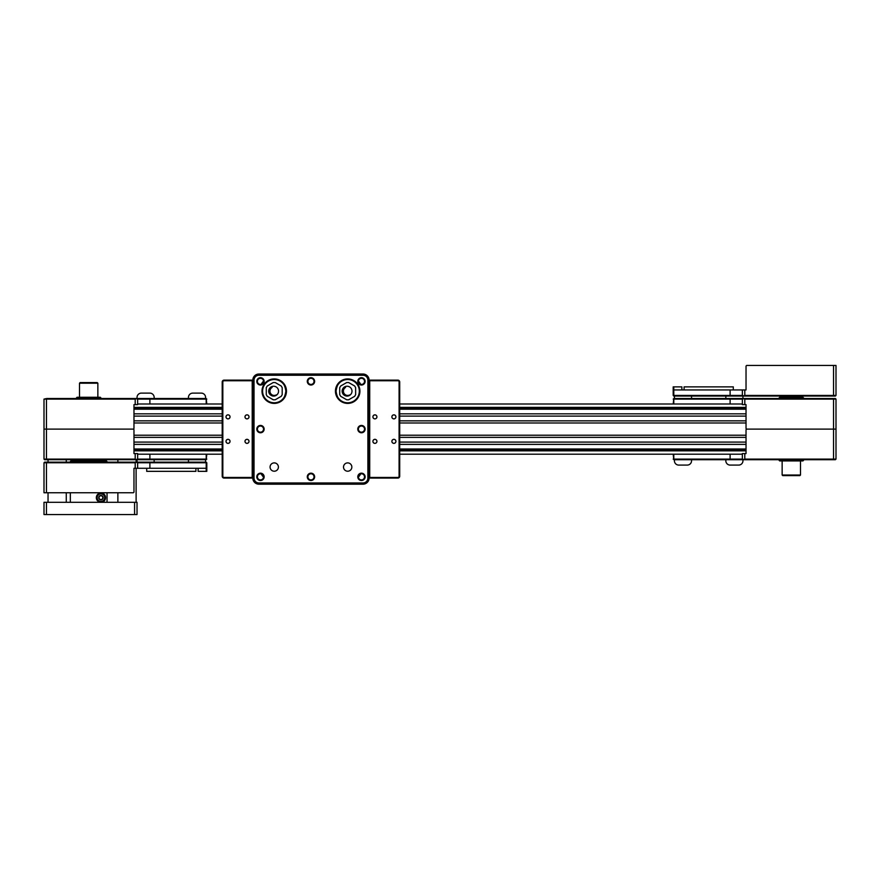 <?xml version="1.0" encoding="UTF-8"?>
<svg xmlns="http://www.w3.org/2000/svg" width="880" height="880" viewBox="0 0 880 880"><rect width="100%" height="100%" fill="white"/><g stroke="black" fill="none" stroke-linecap="round" stroke-linejoin="round"><path stroke-width="1.32" d="M206.195 454.201L206.195 459.096L137.643 459.096L137.643 453.585L133.969 453.585L133.969 429.715L133.364 429.11L44 429.11L44 399.113L46.453 399.113L46.453 429.11L44 429.11L44 459.096L46.453 459.096L46.453 429.11L133.364 429.11L133.969 428.494L133.969 404.624L135.201 404.624L135.201 399.113L46.453 399.113L46.706 398.508L206.195 398.508L206.811 404.008M44 399.113L46.706 398.508M206.195 404.008L206.195 399.113L137.643 399.113L137.643 404.624L135.201 404.624M137.027 398.508L137.643 399.113L134.948 398.508M206.811 399.113L205.942 398.508M198.121 468.281L198.121 471.339L206.195 471.339L206.195 468.281L133.969 468.281L133.969 492.151L133.364 492.756L44 492.756L44 462.77L46.453 462.77L46.453 492.756M195.91 468.281L195.91 471.339L146.707 471.339L146.707 468.281M44 462.77L44.616 462.154L206.195 462.154L206.811 462.77L206.811 468.281L206.195 468.281L206.195 462.77L137.643 462.77L137.643 468.281M206.811 468.281L206.811 471.339L206.195 471.339M135.201 468.281L135.201 462.77L46.453 462.77L46.706 462.154M137.027 462.154L137.643 462.77L134.948 462.154M206.811 462.77L205.942 462.154M44 459.096L44.616 459.712L206.195 459.712L206.811 454.201M135.201 453.585L135.201 459.096L46.453 459.096L46.706 459.712M137.027 459.712L137.643 459.096L134.948 459.712M206.811 459.096L205.942 459.712M197.01 393.118L192.852 393.118M205.447 398.508A4.312 4.312 0 0 0 201.278 393.118L192.753 393.118A4.312 4.312 0 0 0 188.584 398.508M145.596 393.118L141.438 393.118M154.033 398.508A4.312 4.312 0 0 0 149.864 393.118L141.339 393.118A4.312 4.312 0 0 0 137.17 398.508M153.945 462.154A4.312 4.312 0 0 0 154.033 459.712M137.258 462.154A4.312 4.312 0 0 1 137.17 459.712M205.359 462.154A4.312 4.312 0 0 0 205.447 459.712M188.672 462.154A4.312 4.312 0 0 1 188.584 459.712M100.309 460.933L100.925 459.712M77.055 460.933L76.439 460.317L100.925 460.317M77.055 397.276L100.309 397.276L100.925 397.892L76.439 397.892L77.055 397.276M80.113 382.591L97.251 382.591L97.856 383.196L79.497 383.196L80.113 382.591M76.439 460.317L76.439 459.712M100.925 398.508L100.925 397.892M76.439 398.508L76.439 397.892M97.856 397.276L97.856 383.196M79.497 397.276L79.497 383.196M96.327 497.651C97.504 490.809 105.677 492.294 105.512 497.651A4.587 4.587 0 0 0 100.925 493.064A4.587 4.587 0 0 0 96.327 497.651A4.587 4.587 0 0 0 100.925 502.249A4.587 4.587 0 0 0 105.512 497.651C105.677 503.019 97.504 504.504 96.327 497.651M107.03 502.304L107.041 492.756M70.323 502.304L70.323 492.756M107.03 462.154L107.03 461.549L70.323 461.549L70.323 462.154M70.323 461.549L70.928 460.933L106.414 460.933L107.03 461.549L106.414 460.933M105.204 497.651A4.279 4.279 0 0 1 100.925 501.941A4.279 4.279 0 0 1 96.635 497.651A4.279 4.279 0 0 1 100.925 493.372A4.279 4.279 0 0 1 105.204 497.651A4.279 4.279 0 0 0 100.925 493.372A4.279 4.279 0 0 0 96.635 497.651M99.088 496.595L99.088 497.651L99.088 496.595L100.925 495.539L99.088 496.595M102.762 496.595L100.925 495.539L102.762 496.595L102.762 497.651L102.762 496.595M103.125 497.651A2.2 2.2 0 0 0 100.925 495.451A2.2 2.2 0 0 0 98.714 497.651A2.2 2.2 0 0 0 100.925 499.862A2.2 2.2 0 0 0 103.125 497.651M99.088 498.718L99.088 497.651L99.088 498.718L100.925 499.774L99.088 498.718M102.762 498.718L100.925 499.774L102.762 498.718L102.762 497.651L102.762 498.718M48.037 459.712L48.037 462.154L48.037 459.712M48.037 492.756L48.037 502.304L48.037 492.756M66.275 459.712L66.275 462.154M66.275 492.756L66.275 502.304M117.876 459.712L117.876 462.154L117.876 459.712M117.876 492.756L117.876 502.304L117.876 492.756M136.114 459.712L136.114 462.154L136.114 459.712M136.114 468.281L136.114 502.304L136.114 468.281M134.585 514.547L134.585 502.304L137.027 502.304L137.027 514.547L44 514.547L44 502.304L46.453 502.304L46.453 514.547M134.585 502.304L46.453 502.304M399.707 443.179L399.707 457.875M399.707 400.334L399.707 415.03M375.914 418.583A1.98 1.98 0 0 1 373.197 417.857A1.98 1.98 0 0 1 373.923 415.151A1.98 1.98 0 0 1 376.64 415.877A1.98 1.98 0 0 1 375.914 418.583M394.889 418.583A1.98 1.98 0 0 1 392.172 417.857A1.98 1.98 0 0 1 392.898 415.151A1.98 1.98 0 0 1 395.615 415.877A1.98 1.98 0 0 1 394.889 418.583M375.914 443.069A1.98 1.98 0 0 1 373.197 442.343A1.98 1.98 0 0 1 373.923 439.626A1.98 1.98 0 0 1 376.64 440.352A1.98 1.98 0 0 1 375.914 443.069M391.875 441.342A2.024 2.024 0 0 1 393.888 439.329A2.024 2.024 0 0 1 395.912 441.342A2.024 2.024 0 0 1 393.888 443.366A2.024 2.024 0 0 1 391.875 441.342M372.9 441.342A2.024 2.024 0 0 1 374.924 439.329A2.024 2.024 0 0 1 376.937 441.342A2.024 2.024 0 0 1 374.924 443.366A2.024 2.024 0 0 1 372.9 441.342M391.875 416.867A2.024 2.024 0 0 1 393.888 414.843A2.024 2.024 0 0 1 395.912 416.867A2.024 2.024 0 0 1 393.888 418.88A2.024 2.024 0 0 1 391.875 416.867M372.9 416.867A2.024 2.024 0 0 1 374.924 414.843A2.024 2.024 0 0 1 376.937 416.867A2.024 2.024 0 0 1 374.924 418.88A2.024 2.024 0 0 1 372.9 416.867M370.326 380.138L397.87 380.138A1.837 1.837 0 0 1 399.707 381.975L399.707 476.234A1.837 1.837 0 0 1 397.87 478.071L370.326 478.071A1.221 1.221 0 0 1 369.105 476.85L369.105 381.37A1.221 1.221 0 0 1 370.326 380.138L370.326 380.754A0.616 0.616 0 0 0 369.721 381.37L369.721 476.85A0.616 0.616 0 0 0 370.326 477.455L397.87 477.455A1.221 1.221 0 0 0 399.091 476.234L399.091 381.975A1.221 1.221 0 0 0 397.87 380.754L370.326 380.754M394.889 443.069A1.98 1.98 0 0 1 392.172 442.343A1.98 1.98 0 0 1 392.898 439.626A1.98 1.98 0 0 1 395.615 440.352A1.98 1.98 0 0 1 394.889 443.069M746.031 435.226L399.707 435.226M222.211 435.226L133.969 435.226M746.031 422.983L399.707 422.983M222.211 422.983L133.969 422.983M222.211 415.03L222.178 400.334M222.211 457.875L222.178 443.179M246.004 439.626A1.98 1.98 0 0 1 248.721 440.352A1.98 1.98 0 0 1 247.995 443.069A1.98 1.98 0 0 1 245.278 442.343A1.98 1.98 0 0 1 246.004 439.626M227.029 439.626A1.98 1.98 0 0 1 229.746 440.352A1.98 1.98 0 0 1 229.02 443.069A1.98 1.98 0 0 1 226.303 442.343A1.98 1.98 0 0 1 227.029 439.626M246.004 415.151A1.98 1.98 0 0 1 248.721 415.877A1.98 1.98 0 0 1 247.995 418.583A1.98 1.98 0 0 1 245.278 417.857A1.98 1.98 0 0 1 246.004 415.151M230.043 416.867A2.024 2.024 0 0 1 228.03 418.88A2.024 2.024 0 0 1 226.006 416.867A2.024 2.024 0 0 1 228.03 414.843A2.024 2.024 0 0 1 230.043 416.867M249.018 416.867A2.024 2.024 0 0 1 247.005 418.88A2.024 2.024 0 0 1 244.981 416.867A2.024 2.024 0 0 1 247.005 414.843A2.024 2.024 0 0 1 249.018 416.867M230.043 441.342A2.024 2.024 0 0 1 228.03 443.366A2.024 2.024 0 0 1 226.006 441.342A2.024 2.024 0 0 1 228.03 439.329A2.024 2.024 0 0 1 230.043 441.342M249.018 441.342A2.024 2.024 0 0 1 247.005 443.366A2.024 2.024 0 0 1 244.981 441.342A2.024 2.024 0 0 1 247.005 439.329A2.024 2.024 0 0 1 249.018 441.342M251.592 478.071L224.048 478.071A1.837 1.837 0 0 1 222.211 476.234L222.211 381.975A1.837 1.837 0 0 1 224.048 380.138L251.592 380.138A1.221 1.221 0 0 1 252.813 381.37L252.813 476.85A1.221 1.221 0 0 1 251.592 478.071L251.592 477.455A0.616 0.616 0 0 0 252.208 476.85L252.208 381.37A0.616 0.616 0 0 0 251.592 380.754L224.048 380.754A1.221 1.221 0 0 0 222.827 381.975L222.827 476.234A1.221 1.221 0 0 0 224.048 477.455L251.592 477.455M227.029 415.151A1.98 1.98 0 0 1 229.746 415.877A1.98 1.98 0 0 1 229.02 418.583A1.98 1.98 0 0 1 226.303 417.857A1.98 1.98 0 0 1 227.029 415.151M673.805 404.008L673.805 399.113L742.357 399.113L742.357 404.624L746.031 404.624L746.031 428.494L746.636 429.11L836 429.11L836 459.096L833.547 459.096L833.547 429.11L836 429.11L836 399.113L833.547 399.113L833.547 429.11L746.636 429.11L746.031 429.715L746.031 453.585L746.031 450.835L399.74 450.835M836 459.096L835.384 459.712L673.805 459.712L673.189 454.201M673.805 454.201L673.805 459.096L742.357 459.096L742.357 453.585L746.031 453.585M744.799 453.585L744.799 459.096L833.547 459.096L833.294 459.712M742.973 459.712L742.357 459.096L745.052 459.712M673.189 459.096L674.058 459.712M681.879 389.939L681.879 386.87L673.805 386.87L673.805 389.939L746.031 389.939L746.031 366.069L746.636 365.453L836 365.453L836 395.439L833.547 395.439L833.547 365.453M684.09 389.939L684.09 386.87L733.293 386.87L733.293 389.939M836 395.439L835.384 396.055L673.805 396.055L673.189 395.439L673.189 389.939L673.805 389.939L673.805 395.439L742.357 395.439L742.357 389.939M673.189 389.939L673.189 386.87L673.805 386.87M744.799 389.939L744.799 395.439L833.547 395.439L833.294 396.055M742.973 396.055L742.357 395.439L745.052 396.055M673.189 395.439L674.058 396.055M836 399.113L835.384 398.508L673.805 398.508L673.189 404.008M744.799 404.624L744.799 399.113L833.547 399.113L833.294 398.508M742.973 398.508L742.357 399.113L745.052 398.508M673.189 399.113L674.058 398.508M674.553 459.712A4.312 4.312 0 0 0 678.722 465.091L687.247 465.091A4.312 4.312 0 0 0 691.416 459.712M680.9 465.091L682.99 465.091M725.967 459.712A4.312 4.312 0 0 0 730.136 465.091L738.661 465.091A4.312 4.312 0 0 0 742.83 459.712M730.235 465.091L734.404 465.091M726.055 396.055A4.312 4.312 0 0 0 725.967 398.508M742.742 396.055A4.312 4.312 0 0 1 742.83 398.508M674.641 396.055A4.312 4.312 0 0 0 674.553 398.508M691.328 396.055A4.312 4.312 0 0 1 691.416 398.508M779.075 397.892L779.691 397.276L802.945 397.276L803.561 397.892L779.075 397.892L779.075 398.508M802.945 460.933L779.691 460.933L779.075 460.317L803.561 460.317L802.945 460.933M799.887 475.618L782.749 475.618L782.144 475.013L800.503 475.013L799.887 475.618M782.144 396.055L782.144 397.276M800.503 396.055L800.503 397.276M803.561 397.892L803.561 398.508M779.075 459.712L779.075 460.317M803.561 459.712L803.561 460.317M782.144 460.933L782.144 475.013M800.503 460.933L800.503 475.013M352 391.16A4.928 4.928 0 0 0 347.072 386.232A4.928 4.928 0 0 0 342.144 391.16A4.928 4.928 0 0 0 347.072 396.088A4.928 4.928 0 0 0 352 391.16M345.466 387.321A4.158 4.158 0 0 0 346.533 395.285M355.641 394.647L354.684 396.308L355.641 394.647L355.641 387.662L354.684 386.012L348.634 382.525L346.731 382.525L340.681 386.012L339.724 387.662L339.724 394.647L340.681 396.308L346.731 399.795L348.634 399.795L354.684 396.308M348.634 399.795L346.731 399.795M340.681 396.308L339.724 394.647M339.724 387.662L340.681 386.012M346.731 382.525L348.634 382.525M354.684 386.012L355.641 387.662M261.228 473.88A14.685 14.685 0 0 0 263.516 477.092M345.543 387.453A4.279 4.279 0 0 0 343.97 393.305A4.279 4.279 0 0 0 349.822 394.867M360.69 384.329A14.685 14.685 0 0 0 358.402 381.117A14.685 14.685 0 0 1 360.69 384.329M272.096 387.453A4.279 4.279 0 0 0 270.523 393.305A4.279 4.279 0 0 0 276.375 394.867M263.516 381.117A14.685 14.685 0 0 0 261.228 384.329M285.868 391.16A11.627 11.627 0 0 0 274.241 379.533A11.627 11.627 0 0 0 262.603 391.16A11.627 11.627 0 0 0 274.241 402.787A11.627 11.627 0 0 0 285.868 391.16C285.186 386.716 283.998 383.922 282.315 382.789C283.998 383.922 285.186 386.716 285.868 391.16C285.186 395.604 283.998 398.387 282.315 399.52C283.998 398.409 285.175 395.615 285.868 391.16L285.56 388.509M286.473 391.16A12.243 12.243 0 0 1 274.241 403.403A12.243 12.243 0 0 1 261.998 391.16A12.243 12.243 0 0 1 274.241 378.917A12.243 12.243 0 0 1 286.473 391.16M359.92 391.16A12.243 12.243 0 0 1 347.688 403.403A12.243 12.243 0 0 1 335.445 391.16A12.243 12.243 0 0 1 347.688 378.917A12.243 12.243 0 0 1 359.92 391.16M336.05 391.16A11.627 11.627 0 0 0 347.688 402.787A11.627 11.627 0 0 0 359.315 391.16A11.627 11.627 0 0 0 347.688 379.533A11.627 11.627 0 0 0 336.05 391.16C336.732 395.604 337.92 398.387 339.603 399.52C337.92 398.387 336.732 395.604 336.05 391.16C336.732 386.716 337.92 383.922 339.603 382.789C337.92 383.911 336.743 386.694 336.05 391.16M278.399 467.049A4.158 4.158 0 0 1 274.241 471.218A4.158 4.158 0 0 1 270.072 467.049A4.158 4.158 0 0 1 274.241 462.891A4.158 4.158 0 0 1 278.399 467.049M351.846 467.049A4.158 4.158 0 0 1 347.688 471.218A4.158 4.158 0 0 1 343.519 467.049A4.158 4.158 0 0 1 347.688 462.891A4.158 4.158 0 0 1 351.846 467.049M257.4 381.37A3.058 3.058 0 0 0 260.469 384.428A3.058 3.058 0 0 0 263.527 381.37A3.058 3.058 0 0 0 260.469 378.301A3.058 3.058 0 0 0 257.4 381.37M256.795 381.37A3.674 3.674 0 0 0 260.469 385.033A3.674 3.674 0 0 0 264.143 381.37A3.674 3.674 0 0 0 260.469 377.696A3.674 3.674 0 0 0 256.795 381.37M307.901 381.37A3.058 3.058 0 0 0 310.959 384.428A3.058 3.058 0 0 0 314.017 381.37A3.058 3.058 0 0 0 310.959 378.301A3.058 3.058 0 0 0 307.901 381.37M307.285 381.37A3.674 3.674 0 0 0 310.959 385.033A3.674 3.674 0 0 0 314.633 381.37A3.674 3.674 0 0 0 310.959 377.696A3.674 3.674 0 0 0 307.285 381.37M358.391 381.37A3.058 3.058 0 0 0 361.449 384.428A3.058 3.058 0 0 0 364.518 381.37A3.058 3.058 0 0 0 361.449 378.301A3.058 3.058 0 0 0 358.391 381.37M357.786 381.37A3.674 3.674 0 0 0 361.449 385.033A3.674 3.674 0 0 0 365.123 381.37A3.674 3.674 0 0 0 361.449 377.696A3.674 3.674 0 0 0 357.786 381.37M358.391 429.11A3.058 3.058 0 0 0 361.449 432.168A3.058 3.058 0 0 0 364.518 429.11A3.058 3.058 0 0 0 361.449 426.041A3.058 3.058 0 0 0 358.391 429.11M357.786 429.11A3.674 3.674 0 0 0 361.449 432.773A3.674 3.674 0 0 0 365.123 429.11A3.674 3.674 0 0 0 361.449 425.436A3.674 3.674 0 0 0 357.786 429.11M358.391 476.85A3.058 3.058 0 0 0 361.449 479.908A3.058 3.058 0 0 0 364.518 476.85A3.058 3.058 0 0 0 361.449 473.781A3.058 3.058 0 0 0 358.391 476.85M357.786 476.85A3.674 3.674 0 0 0 361.449 480.513A3.674 3.674 0 0 0 365.123 476.85A3.674 3.674 0 0 0 361.449 473.176A3.674 3.674 0 0 0 357.786 476.85M307.901 476.85A3.058 3.058 0 0 0 310.959 479.908A3.058 3.058 0 0 0 314.017 476.85A3.058 3.058 0 0 0 310.959 473.781A3.058 3.058 0 0 0 307.901 476.85M307.285 476.85A3.674 3.674 0 0 0 310.959 480.513A3.674 3.674 0 0 0 314.633 476.85A3.674 3.674 0 0 0 310.959 473.176A3.674 3.674 0 0 0 307.285 476.85M257.4 476.85A3.058 3.058 0 0 0 260.469 479.908A3.058 3.058 0 0 0 263.527 476.85A3.058 3.058 0 0 0 260.469 473.781A3.058 3.058 0 0 0 257.4 476.85M256.795 476.85A3.674 3.674 0 0 0 260.469 480.513A3.674 3.674 0 0 0 264.143 476.85A3.674 3.674 0 0 0 260.469 473.176A3.674 3.674 0 0 0 256.795 476.85M257.4 429.11A3.058 3.058 0 0 0 260.469 432.168A3.058 3.058 0 0 0 263.527 429.11A3.058 3.058 0 0 0 260.469 426.041A3.058 3.058 0 0 0 257.4 429.11M256.795 429.11A3.674 3.674 0 0 0 260.469 432.773A3.674 3.674 0 0 0 264.143 429.11A3.674 3.674 0 0 0 260.469 425.436A3.674 3.674 0 0 0 256.795 429.11M254.034 478.071A4.895 4.895 0 0 0 258.94 482.966L362.989 482.966A4.895 4.895 0 0 0 367.884 478.071L367.884 380.138A4.895 4.895 0 0 0 362.989 375.243L258.94 375.243A4.895 4.895 0 0 0 254.034 380.138L254.034 478.071L252.813 478.071L252.208 476.85M252.208 381.37L252.813 380.138A6.116 6.116 0 0 1 258.94 374.022L362.989 374.022A6.116 6.116 0 0 1 369.105 380.138L369.105 381.37L369.721 381.37M369.721 476.85L369.105 478.071A6.116 6.116 0 0 1 362.989 484.187L258.94 484.187A6.116 6.116 0 0 1 252.813 478.071M358.402 477.092A14.685 14.685 0 0 0 360.69 473.88A14.685 14.685 0 0 1 358.402 477.092M278.553 391.16A4.928 4.928 0 0 0 273.625 386.232A4.928 4.928 0 0 0 268.697 391.16A4.928 4.928 0 0 0 273.625 396.088A4.928 4.928 0 0 0 278.553 391.16M272.019 387.321A4.158 4.158 0 0 0 273.086 395.285M282.194 394.647L281.237 396.308L282.194 394.647L282.194 387.662L281.237 386.012L275.187 382.525L273.284 382.525L267.234 386.012L266.277 387.662L266.277 394.647L267.234 396.308L273.284 399.795L275.187 399.795L281.237 396.308M275.187 399.795L273.284 399.795M267.234 396.308L266.277 394.647M266.277 387.662L267.234 386.012M273.284 382.525L275.187 382.525M281.237 386.012L282.194 387.662M133.969 453.585L133.969 450.835L222.178 450.835M746.031 420.838L399.707 420.838M222.211 420.838L133.969 420.838M746.031 437.371L399.707 437.371M222.211 437.371L133.969 437.371M746.031 409.211L399.74 409.211M222.178 409.211L133.969 409.211M746.031 448.998L399.74 448.998M222.178 448.998L133.969 448.998M746.031 407.374L399.74 407.374L746.031 407.374L746.031 404.624M222.178 407.374L133.969 407.374L222.178 407.374M133.969 407.374L133.969 404.624M149.886 398.508L149.886 404.008M149.886 462.154L149.886 468.281M149.886 459.712L149.886 454.201M97.13 497.651A3.795 3.795 0 0 0 100.925 501.446A3.795 3.795 0 0 0 104.72 497.651A3.795 3.795 0 0 0 100.925 493.856A3.795 3.795 0 0 0 97.13 497.651M399.707 476.234L399.091 476.234M399.091 381.975L399.707 381.975M397.87 380.754L397.87 380.138M397.87 478.071L397.87 477.455M370.326 478.071L370.326 477.455M222.211 381.975L222.827 381.975M222.827 476.234L222.211 476.234M224.048 477.455L224.048 478.071M224.048 380.138L224.048 380.754M251.592 380.138L251.592 380.754M730.114 459.712L730.114 454.201M730.114 396.055L730.114 389.939M730.114 398.508L730.114 404.008M261.745 474.067A14.322 14.322 0 0 0 263.516 476.542M360.173 384.142A14.322 14.322 0 0 0 358.413 381.667M263.516 381.667A14.322 14.322 0 0 0 261.745 384.142M362.989 374.022L362.989 375.243M258.94 375.243L258.94 374.022M254.034 380.138L252.813 380.138M369.105 380.138L367.884 380.138M369.105 478.071L367.884 478.071M258.94 482.966L258.94 484.187M362.989 484.187L362.989 482.966M358.413 476.542A14.322 14.322 0 0 0 360.173 474.067M746.031 408.606L399.74 408.606M222.178 408.606L133.969 408.606M133.969 449.614L222.178 449.614M399.74 449.614L746.031 449.614M746.031 416.119L399.707 416.119M222.211 416.119L133.969 416.119M746.031 413.831L399.74 413.831M222.178 413.831L133.969 413.831M746.031 442.09L399.707 442.09M222.211 442.09L133.969 442.09M746.031 444.378L399.74 444.378M222.178 444.378L133.969 444.378M137.643 454.201L222.178 454.201M399.74 454.201L742.357 454.201M137.643 404.008L222.178 404.008M399.74 404.008L742.357 404.008"/></g></svg>
